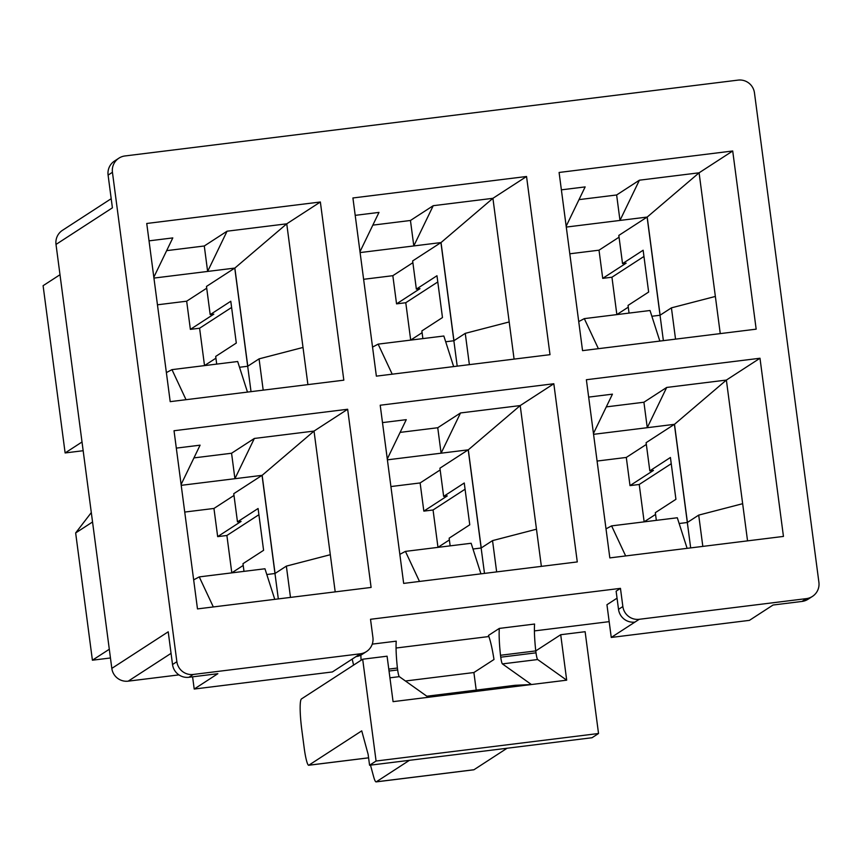 <?xml version="1.0" encoding="UTF-8"?>
<svg xmlns="http://www.w3.org/2000/svg" width="862" height="862" viewBox="0 0 862 862"><rect width="100%" height="100%" fill="white"/><g stroke="black" fill="none" stroke-linecap="round" stroke-linejoin="round"><path stroke-width="1.29" d="M747.548 540.862L726.375 380.067L674.493 424.319L687.413 522.447M690.667 547.898L674.396 424.33L646.112 442.68L649.819 470.867L670.42 457.485L675.927 499.303L655.325 512.674L656.338 520.357M679.148 523.514L687.316 522.501L698.705 515.11L742.645 503.699M674.493 424.319L593.562 434.329M606.298 406.886L643.914 402.231L647.265 427.681L666.692 387.447L643.914 402.231M649.819 470.867L653.439 470.415L630.003 485.618L626.297 457.442L597.086 461.051M630.003 485.618L639.227 484.476L644.151 521.833M611.255 637.449L749.423 620.36L773.074 605.016L802.005 601.439L806.347 598.627L639.238 619.293L611.255 637.449L606.945 604.725L617.041 598.174M806.347 598.627A14.697 14.546 57 0 0 818.9 582.292L754.466 92.87A14.697 14.546 57 0 0 738.087 80.112L124.99 155.957A14.697 14.546 57 0 0 112.437 172.292L176.872 661.714A14.697 14.546 57 0 0 193.25 674.461L360.359 653.795A14.697 14.546 57 0 0 372.912 637.46L370.52 619.282L620.457 588.358L616.125 591.17L618.517 609.359A14.697 14.546 57 0 0 634.895 622.105M639.238 619.293A14.697 14.546 57 0 1 622.86 606.536L620.457 588.358M146.745 223.473L320.362 201.999L343.819 380.174L170.202 401.649L146.745 223.473M174.027 430.731L347.655 409.256L371.102 587.431L197.484 608.906L174.027 430.731M352.914 197.969L526.542 176.494L549.999 354.67L376.371 376.144L352.914 197.969M380.207 405.226L553.824 383.752L577.281 561.927L403.664 583.402L380.207 405.226M559.093 172.465L732.711 150.99L756.168 329.165L582.55 350.64L559.093 172.465M586.375 379.722L759.993 358.247L783.45 536.423L609.833 557.897L586.375 379.722M720.255 333.605L699.093 172.809L647.2 217.062L660.12 315.19M663.374 340.641L647.114 217.073L618.819 235.423L622.536 263.61L643.138 250.239L648.644 292.046L628.042 305.417L629.044 313.1M651.866 316.257L660.033 315.244L671.423 307.853L715.363 296.442M647.2 217.062L566.28 227.072M579.005 199.628L616.632 194.974L619.983 220.424L639.41 180.19L616.632 194.974M622.536 263.61L626.146 263.158L602.721 278.361L599.015 250.185L569.793 253.794M602.721 278.361L611.945 277.219L616.858 314.576M541.368 566.366L520.206 405.571L468.314 449.824L481.233 547.952M484.487 573.402L468.217 449.835L439.932 468.185L443.65 496.372L464.252 483L469.758 524.807L449.145 538.179L450.158 545.861M472.979 549.019L481.147 548.006L492.536 540.614L536.476 529.203M468.314 449.824L387.394 459.834M400.119 432.39L437.745 427.735L441.096 453.186L460.523 412.952L437.745 427.735M443.65 496.372L447.259 495.919L423.835 511.123L420.128 482.946L390.906 486.556M423.835 511.123L433.058 509.981L437.971 547.338M514.086 359.109L492.913 198.314L441.032 242.567L453.951 340.695M457.205 366.145L440.935 242.578L412.65 260.927L416.357 289.115L436.969 275.743L442.475 317.55L421.863 330.922L422.876 338.604M445.697 341.761L453.865 340.749L465.254 333.357L509.194 321.946M441.032 242.567L360.111 252.577M372.837 225.133L410.452 220.478L413.803 245.929L433.23 205.695L410.452 220.478M416.357 289.115L419.977 288.662L396.552 303.866L392.835 275.689L363.624 279.299M396.552 303.866L405.776 302.724L410.689 340.081M335.199 591.871L314.027 431.075L262.145 475.328L275.064 573.456M278.318 598.907L262.048 475.339L233.764 493.689L237.47 521.876L258.083 508.505L263.589 550.312L242.976 563.683L243.989 571.366M266.811 574.523L274.978 573.51L286.356 566.118L330.308 554.708M262.145 475.328L181.214 485.338M193.95 457.894L231.566 453.24L234.917 478.69L254.344 438.456L231.566 453.24M91.307 512.578L75.651 532.942L92.406 660.206L110.455 657.975M237.47 521.876L241.091 521.424L217.666 536.627L213.948 508.451L184.737 512.06M217.666 536.627L226.889 535.485L231.803 572.842M307.906 384.614L286.744 223.818L234.852 268.071L247.771 366.199M251.025 391.65L234.766 268.082L206.481 286.432L210.188 314.619L230.79 301.247L236.296 343.054L215.694 356.426L216.707 364.109M239.517 367.266L247.685 366.253L259.074 358.861L303.015 347.451M234.852 268.071L153.932 278.081M166.657 250.637L204.283 245.982L207.634 271.433L227.062 231.199L204.283 245.982M59.995 274.73L43.1 285.688L65.124 452.949L83.161 450.718M210.188 314.619L213.808 314.167L190.373 329.37L186.666 301.194L157.455 304.803M190.373 329.37L199.596 328.228L204.52 365.585M372.255 644.129L396.229 641.166A36.743 4.655 -97.1 0 0 397.404 668.028L397.662 669.957A7.349 0.927 -97.1 0 0 399.322 676.648L428.339 697.283L393.072 701.646L387.081 656.197L362.676 659.214L301.495 698.91A29.394 3.728 82.9 0 0 301.862 730.254L304.254 748.431A18.371 2.327 82.9 0 0 308.671 765.262L368.591 757.849M476.212 690.106L473.895 672.532L493.991 659.495A36.743 4.655 82.9 0 0 488.463 635.445L499.313 628.409L534.58 624.045A36.743 4.655 82.9 0 0 535.765 650.907L560.709 634.723L585.126 631.706L598.53 733.508L376.08 761.027L362.676 659.214M171.064 653.342L128.212 681.152L178.94 674.881M396.067 648.019L488.883 636.533M534.418 630.909L609.175 621.653M560.709 634.723L566.69 680.172L428.339 697.283M566.69 680.172L537.672 659.538L502.406 663.902L531.423 684.536L515.045 685.301L426.819 696.216M502.406 663.902A7.349 0.927 82.9 0 1 500.747 657.2L500.499 655.271A36.743 4.655 82.9 0 1 499.313 628.409M361.103 660.238A36.743 4.655 82.9 0 1 360.855 655.12M388.784 669.095L397.404 668.028M352.17 659.107A36.743 4.655 82.9 0 1 353.56 665.13M500.499 655.271L535.765 650.907L536.013 652.836L500.747 657.2M308.671 765.262A18.371 2.327 82.9 0 0 308.812 765.208L361.738 730.857L368.128 754.347L369.572 765.251L592.022 737.732L598.53 733.508M128.212 681.152A14.697 14.546 -123 0 1 111.823 668.395L56.008 244.431A14.697 14.546 -123 0 1 62.473 230.316L111.198 198.691M112.437 172.292L108.095 175.105L112.405 207.828L56.008 244.431M366.447 651.575L362.105 654.398A14.697 14.546 -123 0 1 356.028 656.607L332.376 671.951L194.209 689.04L217.849 673.696L188.918 677.284A14.697 14.546 -123 0 1 172.529 664.527L168.219 631.803L111.823 668.395M65.124 452.949L82.019 441.99M473.895 672.532L405.431 681.002M369.572 765.251L376.08 761.027M370.498 765.133A22.046 2.791 -97.1 0 0 370.886 766.609L373.612 776.63A22.046 2.791 -97.1 0 0 376.123 781.888A22.046 2.791 -97.1 0 0 376.285 781.823L473.949 769.744A22.046 2.791 82.9 0 1 473.788 769.798L376.123 781.888M409.418 760.327L376.285 781.823M507.082 748.238L473.949 769.744M537.672 659.538A7.349 0.927 82.9 0 1 536.013 652.836M802.005 601.439A14.697 14.546 57 0 0 808.093 599.219L812.435 596.407M194.209 689.04L192.592 676.821M108.095 175.105A14.697 14.546 -123 0 1 114.571 160.989L118.902 158.177M227.062 231.199L286.744 223.818L320.362 201.999M149.029 240.854L172.799 237.912L153.824 277.23M166.377 372.599L171.969 369.636L237.675 361.512L247.48 392.091M186.666 301.194L206.708 288.188M231.609 307.454L199.596 328.228M204.456 365.617L215.92 358.183M171.969 369.636L186.03 399.688M263.19 390.141L259.074 358.861M92.546 521.984L75.651 532.942M92.406 660.206L109.302 649.248M254.344 438.456L314.027 431.075L347.655 409.256M176.322 448.111L200.092 445.169L181.106 484.487M193.659 579.857L199.251 576.893L264.957 568.769L274.762 599.349M213.948 508.451L233.99 495.445M258.902 514.711L226.889 535.485M231.738 572.874L243.203 565.44M199.251 576.893L213.323 606.945M290.483 597.398L286.356 566.118M433.23 205.695L492.913 198.314L526.542 176.494M355.209 215.349L378.978 212.408L359.993 251.726M372.546 347.095L378.138 344.132L443.844 336.008L453.649 366.587M392.835 275.689L412.876 262.684M437.788 281.949L405.776 302.724M410.624 340.113L422.1 332.678M378.138 344.132L392.21 374.183M469.37 364.637L465.254 333.357M460.523 412.952L520.206 405.571L553.824 383.752M382.491 422.606L406.261 419.665L387.275 458.983M399.839 554.352L405.42 551.389L471.137 543.265L480.942 573.844M420.128 482.946L440.17 469.941M465.071 489.207L433.058 509.981M437.918 547.37L449.382 539.935M405.42 551.389L419.492 581.441M496.652 571.894L492.536 540.614M639.41 180.19L699.093 172.809L732.711 150.99M561.377 189.845L585.147 186.903L566.172 226.221M578.725 321.591L584.307 318.628L650.023 310.503L659.829 341.083M599.015 250.185L619.056 237.179M643.957 256.445L611.945 277.219M616.804 314.608L628.269 307.174M584.307 318.628L598.379 348.679M675.539 339.132L671.423 307.853M666.692 387.447L726.375 380.067L759.993 358.247M588.66 397.102L612.44 394.16L593.455 433.478M606.008 528.848L611.6 525.885L677.306 517.76L687.111 548.34M626.297 457.442L646.338 444.436M671.239 463.702L639.227 484.476M644.086 521.866L655.551 514.431M611.6 525.885L625.661 555.936M702.821 546.389L698.705 515.11M308.812 765.208L368.591 757.817M172.529 664.527L176.872 661.714M389.936 677.812L399.322 676.648M389.042 671.024L397.662 669.957M622.86 606.536L618.517 609.359M360.359 653.795L356.028 656.607M188.918 677.284L193.25 674.461"/></g></svg>
